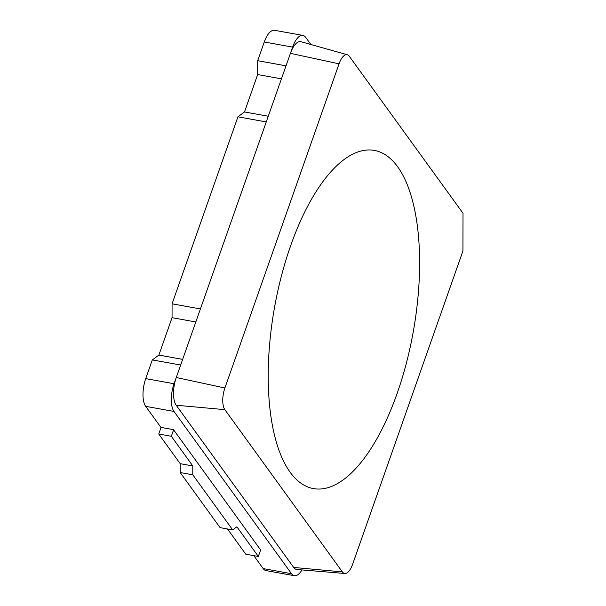 <?xml version="1.0" encoding="UTF-8"?>
<svg xmlns="http://www.w3.org/2000/svg" width="606" height="606" viewBox="0 0 606 606"><rect width="100%" height="100%" fill="white"/><g stroke="black" fill="none" stroke-linecap="round" stroke-linejoin="round"><path stroke-width="0.91" d="M290.13 472.218A171.809 70.432 -79.8 0 1 279.517 283.608A171.809 70.432 -79.8 0 1 367.607 149.985A171.809 70.432 -79.8 0 1 413.224 331.99A171.809 70.432 -79.8 0 1 306.878 486.58A171.809 70.432 -79.8 0 1 290.13 472.218A171.809 70.432 -79.8 0 1 279.517 283.608A171.809 70.432 -79.8 0 1 367.607 149.985A171.809 70.432 -79.8 0 1 413.224 331.99A171.809 70.432 -79.8 0 1 306.878 486.58A171.809 70.432 -79.8 0 1 290.13 472.218M344.837 573.481A16.438 6.734 100.2 0 1 342.345 571.882L224.849 409.656A16.438 6.734 100.2 0 1 224.894 387.999L339.057 63.835A16.438 6.734 100.2 0 1 347.329 54.76A16.438 6.734 100.2 0 1 349.298 56.267L463.014 213.274L462.931 250.975L352.594 564.315A16.438 6.734 100.2 0 1 344.837 573.481L296.879 569.504A21.036 8.62 100.2 0 1 293.69 567.458L176.202 405.225A21.036 8.62 100.2 0 1 176.263 377.515L200.412 308.931L172.081 303.818L172.051 317.68L158.878 355.086L152.318 359.919L145.728 378.629A21.036 8.62 100.2 0 0 145.675 406.338L160.908 427.382L173.498 429.654L260.641 549.968L258.353 556.459L245.763 554.187L227.5 528.962M200.412 308.931L286.017 65.834L257.686 60.698L257.664 74.553L244.498 111.959L237.938 116.814L172.081 303.818M347.329 54.76L301.008 41.731A21.036 8.62 100.2 0 0 290.418 53.343L286.017 65.834M310.848 44.496L305.719 37.413A21.036 8.62 100.2 0 0 302.871 35.413L274.541 30.3A21.036 8.62 100.2 0 0 264.277 41.988L257.686 60.698M339.057 63.835L290.418 53.343L292.607 47.101L264.277 41.988M281.434 78.841L257.664 74.553M268.269 116.246L244.498 111.959M266.261 121.927L237.938 116.814M195.821 321.968L172.051 317.68M182.648 359.373L158.878 355.086M180.649 365.024L152.318 359.919M301.94 569.92A21.036 8.62 100.2 0 1 294.357 575.7A21.036 8.62 100.2 0 1 291.501 573.7L173.998 411.451A21.036 8.62 100.2 0 1 174.058 383.734L176.255 377.5L224.894 387.999M302.871 35.413A21.036 8.62 100.2 0 0 292.607 47.101M253.793 555.634L263.178 568.587A21.036 8.62 100.2 0 0 266.026 570.587L294.357 575.7M173.604 429.798L171.324 436.29L192.799 465.938L192.776 474.801L232.681 529.902L236.878 526.803L258.353 556.459M161.06 427.412L158.734 434.017L180.209 463.673L180.187 472.528L220.092 527.629L232.681 529.902M171.324 436.29L158.734 434.017M192.799 465.938L180.209 463.673M192.776 474.801L180.187 472.528M224.849 409.656L176.202 405.225M342.345 571.882L293.69 567.458M174.058 383.734L145.728 378.629M173.998 411.451L145.675 406.338M291.501 573.7L263.178 568.587"/></g></svg>
